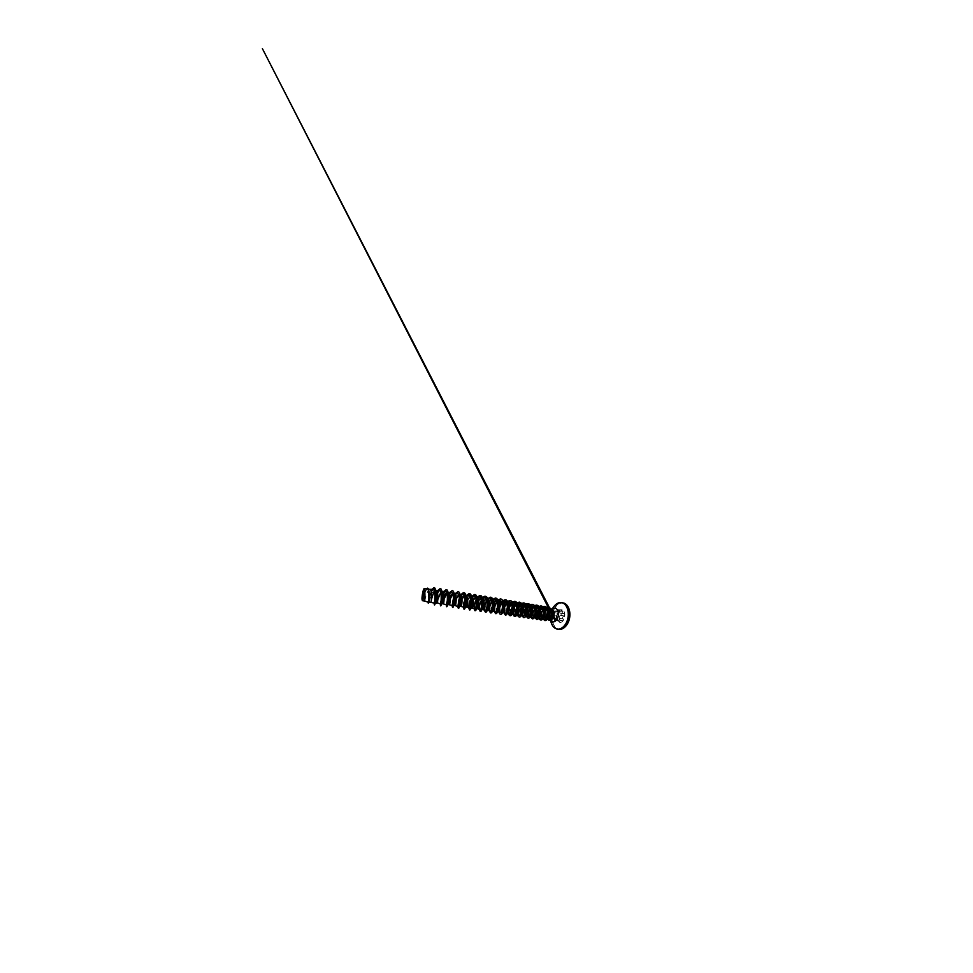 <?xml version="1.0" encoding="UTF-8"?>
<svg xmlns="http://www.w3.org/2000/svg" width="973" height="973" viewBox="0 0 973 973"><rect width="100%" height="100%" fill="white"/><g stroke="black" fill="none" stroke-linecap="round" stroke-linejoin="round"><path stroke-width="0.73" stroke-dasharray="4.87 3.65" d="M558.721 611.458L560.874 610.801C560.083 611.786 559.451 612.041 558.976 611.531C558.259 611.251 557.821 611.835 557.651 613.27L556.897 615.994C556.349 617.125 556.41 617.928 557.079 618.39L558.879 621.82L559.73 621.212C560.083 620.154 560.74 619.935 561.689 620.555C562.917 620.969 563.379 620.385 563.075 618.804C562.589 617.6 562.844 616.651 563.878 615.982C564.997 615.483 564.814 613.428 563.671 613.513C562.576 613.355 562.187 612.662 562.467 611.433L562.126 610.18L560.898 610.789L562.029 610.241L562.333 611.397C562.053 612.564 562.394 613.294 563.367 613.562L563.902 613.635C564.741 614.316 564.705 615.07 563.793 615.885C562.722 616.59 562.443 617.587 562.953 618.864C563.294 619.959 563.014 620.567 562.126 620.701L560.898 620.117L558.976 621.783L556.933 618.293L556.824 616.067L558.721 611.458M558.976 611.531L555.401 610.886L553.576 615.568L553.686 617.806L555.717 621.321L557.505 619.619L558.818 620.215C559.73 620.081 559.998 619.46 559.621 618.366C559.001 617.064 559.28 616.055 560.46 615.362C561.409 614.547 561.457 613.793 560.594 613.099L560.022 613.014C558.964 612.722 558.636 612.005 559.037 610.849L558.77 609.682L557.602 610.241L558.684 609.73L558.903 610.801C558.49 612.151 558.928 612.929 560.217 613.112C561.299 613.598 561.36 614.304 560.387 615.252C559.159 615.994 558.867 617.052 559.499 618.427C559.828 619.777 559.439 620.288 558.32 619.935C557.176 619.242 556.459 619.485 556.167 620.665L555.51 621.2L553.649 617.709L553.503 615.641L555.461 611.08C555.875 611.616 556.58 611.336 557.578 610.241L555.461 611.08M562.236 609.962L561.652 609.803C556.86 608.721 554.282 620.129 558.867 622.039L559.706 622.294C564.559 623.389 567.028 611.494 562.285 609.974L561.701 609.803C556.897 608.721 554.33 620.129 558.916 622.039L559.743 622.306C564.522 623.377 566.979 611.482 562.236 609.962M547.884 618.317L545.488 618.512C543.433 617.502 544.235 611.178 547.337 609.682L549.66 609.378M551.046 609.086L549.611 609.122M548.407 609.913L547.811 610.606M548.918 620.215L546.777 618.305C545.841 615.86 546.084 613.428 547.519 611.032C546.242 613.391 546.035 615.702 546.935 617.952L547.337 619.217M547.094 618.256L548.054 619.327M547.519 618.962L546.473 617.977M546.85 610.059C545.525 611.506 544.953 613.379 545.135 615.666M547.154 618.013L546.814 618.317C545.877 615.885 546.108 613.464 547.531 611.068C546.376 613.452 546.254 615.763 547.154 618.013L550 619.85L547.702 617.514M546.656 618.779L546.023 618.475M422.233 600.584L422.197 600.536C422.452 599.344 425.383 588.361 427.561 588.993L429.093 592.545M424.69 601.022L424.714 600.9C424.836 599.842 427.366 589.784 429.519 589.395M429.275 601.569C429.446 600.426 432.499 589.553 434.967 590.234L435.819 590.964M436.634 599.757C437.412 596.084 439.553 590.854 441.17 591.268L442.095 592.095M446.571 592.375L448.237 593.202M452.542 593.323L454.245 594.308L454.549 599.064M455.133 599.015C456.24 595.902 457.492 594.308 458.891 594.235L460.144 595.391L460.46 599.538M460.983 599.234C462.053 596.534 463.245 595.184 464.559 595.184L466.128 596.948M471.163 607.797L470.859 607.626C469.752 606.386 472.513 596.267 475.542 597.021M476.758 608.393L476.405 603.929M482.121 609.122L481.209 608.101M488.957 598.821C484.724 601.496 484.08 613.695 486.646 610.716C488.032 609.329 488.908 602.834 487.449 599.538L488.337 602.117M486.646 610.716L487.388 609.816L486.658 609.937C485.186 608.672 487.899 598.845 491.183 599.636M487.68 598.869L486.682 598.918L487.826 599.319M493.129 600.341C489.31 604.148 489.431 614.364 491.864 611.36C493.25 609.889 494.077 603.856 492.715 600.596L493.603 603.479M492.764 610.205L491.718 610.679C490.137 609.402 492.837 599.672 496.206 600.475L498.237 602.628L498.76 604.914M492.362 599.855L493.056 600.28M498.006 610.57L496.68 611.397C495.646 610.558 496.303 605.121 498.529 602.603M497.957 600.548L496.716 600.596L498.2 601.229M497.629 611.579L497.069 609.487M501.217 601.472L503.26 603.625L503.783 606.483M503.175 610.752L501.545 612.102C500.39 611.239 501.119 605.547 503.491 603.175M501.995 601.448L503.236 602.165M502.603 612.345L501.886 610.752M506.069 602.263L508.198 604.61L508.648 608.441M508.344 610.521L507.298 612.674M506.787 602.251L508.174 603.102M507.091 613.014L506.653 611.786M506.325 612.795C504.428 611.518 507.079 602.056 510.655 602.895L513.039 605.595C513.72 608.648 513.489 611.117 512.345 612.99L512.284 613.768M511.336 613.635L511.007 613.489C509.013 612.199 511.652 602.834 515.301 603.674L517.782 606.568C518.39 609.426 518.159 611.762 517.089 613.562L516.639 614.243M510.837 603.029L513.026 604.026M515.508 603.795L517.794 604.938M517.016 614.425L515.945 613.549M519.85 604.428L522.44 607.541C522.963 610.193 522.732 612.382 521.747 614.097L520.105 614.814C518.524 613.841 519.497 607.395 522.404 605.644M520.093 604.549L522.465 605.851M521.662 615.045L520.47 614.352M524.593 605.279L527.013 608.526C527.451 610.959 527.232 612.978 526.32 614.608L524.532 615.459C522.842 614.462 523.875 607.87 526.904 606.288M525.116 605.315L527.05 606.751M526.174 615.666L524.921 615.106M528.704 605.911L529.203 606.057C530.346 606.58 531.112 607.736 531.501 609.512M530.711 616.213L528.874 616.091C526.551 614.79 529.13 605.753 533.009 606.629L533.52 606.775M529.008 606.009L531.489 607.553M530.042 616.359L529.288 615.824M535.904 610.497L535.259 615.52L533.143 616.712C530.735 615.41 533.313 606.459 537.23 607.334L537.753 607.48M533.35 606.726L535.989 608.551M534.384 616.991L533.581 616.517M539.626 615.921L537.327 617.32M539.407 617.32L537.801 617.198M543.676 617.831L541.949 617.843M431.063 601.825L431.258 600.645M434.542 591.499L435.782 590.441M437.266 602.737L437.789 599.611M440.769 592.314L441.924 591.462M442.983 599.173L444.053 595.987M443.347 603.625L444.114 599.113M446.875 593.141L448.091 592.448L447.203 592.277M449.149 598.967L450.11 596.413M449.283 604.488L450.244 598.954M452.834 593.992L454.123 593.433L453.114 593.262M454.002 604.233L454.415 601.533M455.096 605.34L456.203 599.04M458.672 594.844L460.022 594.43M459.779 606.021L460.472 600.694M460.801 606.167L462.017 599.283M464.376 595.695L465.812 595.415M465.374 606.836C464.486 605.705 466.845 596.279 469.716 596.108M466.371 606.982L466.213 605.802M466.736 602.409L467.697 599.648M471.844 607.772C471.309 607.067 471.759 603.017 473.231 600.098M477.682 600.511C478.68 598.687 479.738 597.823 480.857 597.909M477.196 608.551C476.563 607.821 477.038 603.503 478.655 600.609M481.89 603.601C482.961 600.438 484.347 598.833 486.074 598.784L486.561 598.93M482.438 609.317C481.72 608.563 482.207 603.99 483.958 601.156M487.582 610.071C486.755 609.293 487.278 604.513 489.151 601.74M492.63 610.801C491.706 609.998 492.241 605.036 494.235 602.348M497.531 606.447L499.21 602.968M502.555 606.386L504.087 603.601M507.444 606.568L508.867 604.245M511.834 613.61L511.336 612.71M512.224 606.86L513.562 604.89M515.593 614.158C514.109 613.209 515.033 606.921 517.818 605.011M516.894 607.237L518.159 605.534M521.467 607.663L522.671 606.179M525.955 608.125L527.098 606.824M534.676 609.11L535.831 608.016M536.366 614.875L536.804 611.993M539.139 608.611L539.93 608.198M539.443 609.086L540.076 608.611M540.465 615.873C540.088 613.331 541.779 609.524 544.114 608.83M543.566 609.67L544.26 609.195M426.539 588.604L422.16 600.438L421.978 599.161M435.308 590.356L434.566 588.957C432.742 587.777 430.066 595.342 429.275 599.526M435.649 590.647L434.457 587.656M434.153 587.558C432.559 587.242 430.407 592.533 429.3 597.203M428.971 598.614L428.302 603.187M427.524 588.154C425.225 587.741 422.294 599.745 422.197 600.523L425.116 590.903M432.097 589.31L429.081 597.921M431.088 591.475L429.057 597.24M428.606 599.161L428.156 602.214M544.685 610.545L544.211 611.226M543.53 612.637L542.97 616.201M540.562 609.974L540.076 610.728M539.322 612.479L538.908 615.143M539.127 616.748L539.395 617.417M539.601 607.286L538.215 607.724M536.378 609.463L535.868 610.326M534.992 615.994L535.199 616.639M533.216 606.726L535.223 606.605L534.019 607.043M532.122 608.976L531.55 610.047M530.771 615.155L531.003 615.994M527.78 608.502C526.49 611.02 526.138 613.282 526.709 615.277M526.454 605.218L525.42 605.68M523.352 608.064C522.209 610.46 521.869 612.613 522.331 614.522M521.954 604.501L520.993 604.975M518.84 607.651C517.843 609.901 517.527 611.932 517.879 613.72M517.356 603.795L516.481 604.269M514.218 607.298L513.355 612.868M512.686 603.078L511.883 603.54M509.511 607.03L508.745 611.932M507.918 602.348L507.188 602.822M504.683 606.897L504.063 610.874M503.053 601.63L502.409 602.08M499.708 607.079L499.344 609.499M472.148 596.984L471.613 597.604M466.663 596.157L465.933 597.118M461.056 595.33L460.229 596.534M455.328 594.503L454.391 595.999M449.465 593.688L448.407 595.561L448.225 593.189M443.469 592.885L444.029 591.389M437.339 592.107L435.928 595.257M435.065 589.553L435.892 593.08M435.004 603.795L435.782 598.407M436.695 595.281L437.57 593.068M439.31 590.331C440.124 589.602 440.805 589.723 441.365 590.72L442.265 595.026M441.231 604.659L441.231 604.659C440.805 605.109 441.061 601.411 442.253 597.458M442.91 595.5L443.7 593.664M445.293 591.353C446.181 590.599 446.935 590.769 447.544 591.864M447.3 605.498C446.668 606.167 446.935 601.557 448.444 597.252M448.967 595.865C450.669 591.937 452.214 590.988 453.588 592.995M453.527 606.033L453.248 606.313C452.409 607.225 452.688 601.691 454.513 597.191M454.877 596.327C456.605 592.727 458.161 591.998 459.524 594.114M460.351 602.251L460.229 603.211M460.132 603.88L459.074 607.116C458.015 608.283 458.283 601.91 460.411 597.361M460.655 596.863L461.275 595.756M465.276 607.359L464.802 607.882C463.501 609.329 463.756 602.117 466.201 597.617M466.286 597.458L468.025 595.245M470.981 607.991L470.409 608.624C469.181 610.035 468.962 604.671 470.835 600.11M471.783 598.127L473.425 596.157M476.612 597.41C478.217 600.718 477.244 608.174 475.931 609.341C474.483 611.032 474.192 605.06 476.32 600.414M477.196 598.76L477.707 598.042M482.073 609.171L481.331 610.035C478.947 612.747 479.811 600.596 483.885 597.945M493.749 599.794C495.488 598.638 496.862 599.246 497.872 601.642C499.149 604.841 498.371 610.436 496.996 611.993C495.257 614.194 494.126 609.451 495.914 604.72C497.58 599.903 501.484 598.346 502.944 602.676C504.111 605.814 503.382 610.971 502.032 612.589C499.198 616.286 498.76 605.23 503.077 601.703M503.345 601.484C505.315 600.219 506.836 600.961 507.906 603.722C508.976 606.775 508.295 611.506 506.982 613.172L507.529 612.406M504.938 613.233C503.722 611.166 505.06 604.488 507.894 602.396M507.991 602.311C510.095 600.973 511.689 601.788 512.783 604.756C513.744 607.699 513.112 612.029 511.847 613.72L512.175 613.756M509.609 613.902C508.538 612.09 509.28 606.811 511.518 604.148M514.182 614.547C513.039 612.698 513.817 607.334 516.152 604.756M522.44 607.541L522.258 606.824C522.878 609.949 522.562 612.589 521.346 614.741C519.168 618.171 516.918 613.416 518.913 608.332C520.762 603.138 525.724 602.469 526.867 607.857C527.378 610.74 527.086 613.185 525.979 615.204C524.411 617.235 523.279 616.931 522.586 614.304C522.246 611.275 523.109 608.502 525.14 606.009M525.456 605.705L526.357 605.084M530.832 615.082L530.54 615.629C528.266 619.679 525.432 614.948 527.548 609.682C529.482 604.269 534.968 604.136 535.819 609.986M535.028 616.006C533.788 618.05 532.645 618.354 531.599 616.918M531.088 615.398C530.747 612.321 531.647 609.609 533.8 607.249M534.031 607.055L535.101 606.41M539.443 616.335C538.142 618.646 536.914 619.035 535.758 617.478M535.369 616.554L535.199 615.654M535.928 610.862L538.008 607.87M538.154 607.748L539.322 607.079M543.81 616.578C542.46 619.217 541.134 619.704 539.833 618.025M539.492 617.259C538.628 614.802 539.76 610.314 542.131 608.49L543.518 607.724M543.627 617.989L543.469 614.17M544.333 611.725L544.831 610.91M434.469 604.999C433.459 604.72 437.096 587.814 440.283 588.568M440.635 605.875C439.346 605.656 442.958 588.823 446.339 589.614M446.668 606.726C445.123 606.532 448.699 589.796 452.275 590.635M452.567 607.553L452.153 605.34M453.491 598.103C454.841 593.919 456.373 591.766 458.088 591.633M458.332 608.368C456.337 608.186 459.828 591.706 463.768 592.606M463.987 609.171C461.786 608.976 465.228 592.63 469.339 593.566M469.533 609.949C467.113 609.743 470.531 593.542 474.8 594.503M474.106 608.672C473.802 605.668 475.14 599.891 477.293 597.118M480.273 611.47C477.475 611.226 480.808 595.306 485.381 596.315M485.478 612.199C482.511 611.944 485.807 596.157 490.514 597.203M490.587 612.917C487.449 612.649 490.696 597.008 495.537 598.067M494.357 611.506C493.433 607.103 496.935 598.103 500.475 598.918M499.04 610.387L499.721 606.009M503.905 612.844C503.26 609.852 504.561 604.355 506.982 601.91M510.047 615.666C506.288 615.325 509.402 600.219 514.717 601.363M514.085 606.459L512.929 613.428L514.097 606.52M515.641 603.953C516.797 602.591 518.013 601.983 519.278 602.141M517.454 614.194C517.125 611.895 517.539 609.463 518.67 606.897M521.917 604.44L520.178 604.537L520.762 603.99M523.693 617.587C519.533 617.198 522.55 602.469 528.169 603.674M528.071 618.208C523.79 617.806 526.782 603.199 532.486 604.415M532.365 618.816C527.974 618.39 530.93 603.917 536.719 605.145M537.315 607.176C534.858 609.426 533.715 614.291 534.591 617.125C533.751 614.304 534.895 609.451 537.339 607.201M539.833 609.913L540.234 609.256M542.8 618.293C541.839 615.386 543.141 610.558 545.695 608.636C543.116 610.533 541.803 615.374 542.764 618.281L542.995 618.901M435.868 595.804L438.081 590.356M440.404 603.929L442.557 594.479M446.279 604.391L448.03 596.364L449.867 592.399M452.104 604.89L453.345 598.431L455.571 593.384M457.76 606.374L458.478 600.949L461.153 594.345M463.306 607.152C463.148 604.111 464.535 598.14 466.626 595.294M468.743 607.918C468.5 604.89 469.862 599.027 471.99 596.218M474.058 608.66C473.766 605.656 475.092 599.891 477.244 597.118M479.275 609.39C479.044 606.361 479.75 603.09 481.392 599.587M484.384 610.107C483.958 607.067 485.32 601.302 487.607 598.687M489.395 610.813C489.066 607.578 489.82 604.221 491.681 600.742M492.107 600.098L492.715 599.356M494.32 611.494C493.737 608.356 495.233 602.409 497.726 600.037M499.003 610.485L499.721 605.887M501.849 601.582L502.64 600.73M503.868 612.832C503.163 609.609 504.756 603.564 507.456 601.423M508.368 612.564L509.402 606.143M511.202 603.065L512.175 602.117M515.739 603.795L516.797 602.81M517.417 614.218C517.089 611.895 517.502 609.439 518.658 606.848M520.166 604.537L521.346 603.503M521.905 615.35C521.139 612.54 522.246 607.639 524.569 605.218M526.211 615.945C525.408 613.136 526.527 608.247 528.886 605.887M530.467 616.627C529.58 613.817 530.699 608.867 533.143 606.532M533.739 606.009L534.457 605.547M538.677 617.685C537.765 614.851 538.92 610.022 541.414 607.821M560.387 615.252L563.878 615.982M563.671 613.513L560.217 613.112M559.499 618.427L563.075 618.804M562.467 611.433L558.903 610.801M558.32 619.935L561.689 620.555M557.565 610.229L555.924 611.299L559.268 611.859L561.92 610.205L558.66 609.645L557.578 610.241L560.874 610.801M556.167 620.665L559.73 621.212M554.878 620.044L558.198 620.47L558.976 621.783L555.717 621.321L553.807 617.806L557.091 618.305L558.21 620.482M557.651 613.27L554.342 612.589M553.649 617.709L557.079 618.39M556.897 615.994L553.503 615.641M558.295 629.215L556.897 628.68C552.895 626.539 550.986 619.85 552.311 613.659C553.601 607.444 557.991 602.494 562.43 602.786M567.77 623.207C564.62 628.485 561.068 630.249 557.103 628.509C552.895 626.271 551.083 618.962 552.846 612.589C554.561 606.191 559.657 601.728 564.133 603.345C566.943 604.464 568.779 607.152 569.619 611.397M547.398 615.945L547.665 613.087M548.237 611.579C549.027 610.071 550.013 609.256 551.192 609.134M550.365 619.959L549.903 618.962L550.244 619.935M551.022 610.387L551.983 609.244M550.706 620.482L550.523 618.877M551.533 611.19L552.53 608.782M554.732 627.986C552.287 626.028 550.9 622.963 550.596 618.804M551.582 611.275C553.102 606.921 555.461 604.111 558.66 602.859M423.693 596.936L424.398 592.423M552.019 609.256L551.314 609.986L551.922 609.183M550.487 620.02L549.903 618.962M548.444 609.268L550.061 609.001M476.442 608.563L475.931 609.341M496.96 611.543L497.604 611.64M501.849 612.26L502.664 612.382M515.945 614.304L516.76 614.425M520.47 614.972L521.273 615.082M524.909 615.617L525.7 615.727M533.545 616.87L534.311 616.979M537.753 617.478L538.495 617.587M541.876 618.086L542.618 618.196M427.561 588.993L428.436 589.139M434.967 590.234L435.6 590.331M441.17 591.268L441.912 591.389M458.891 594.235L459.925 594.406M464.559 595.184L465.568 595.354M486.074 598.784L487.011 598.942M510.655 602.895L511.506 603.029M515.301 603.674L516.128 603.807M520.008 604.452L520.664 604.561M533.009 606.629L533.776 606.763M431.209 591.11L430.735 592.216M547.385 619.108L546.4 618.706M543.299 618.5L542.375 618.123M539.115 617.867L538.276 617.539M539.492 607.298L538.677 607.347M534.846 617.223L534.104 616.931M530.504 616.566L529.859 616.31M530.832 605.899L528.947 606.009M526.442 605.17L524.605 605.279M517.308 603.686L515.666 603.783M512.613 602.919L511.068 603.005M507.821 602.141L506.374 602.226M502.944 601.35L501.594 601.423M492.861 599.721L491.754 599.769M442.265 594.977L442.241 594.357M441.365 590.72L442.01 591.925M465.325 595.221L465.909 596.461M491.864 611.36L492.557 610.497M497.872 601.642L498.237 602.628M496.996 611.993L497.641 611.153M502.944 602.676L503.26 603.625M502.032 612.589L502.627 611.786M507.906 603.722L508.198 604.61M512.783 604.756L513.039 605.595M517.563 605.79L517.782 606.568M521.346 614.741L521.747 614.097M526.867 607.857L527.013 608.526M463.695 603.138L463.452 604.72M447.811 597.021L448.03 596.364M436.476 593.846L436.938 592.703M555.315 621.2L553.382 617.527L556.933 618.293C556.58 618.354 556.252 616.724 556.884 616.055L557.663 613.233C557.541 612.151 558.599 611.129 558.636 611.433L555.401 610.886L554.33 612.613L553.272 617.21L553.503 615.605L556.057 620.555"/><path stroke-width="1.46" d="M424.289 588.981L423.462 597.884L422.258 600.086C421.406 598.784 423.462 587.51 424.289 588.981M551.375 618.792C553.978 616.456 553.856 610.035 551.229 609.147L551.046 609.086M549.611 609.122L548.407 609.913M547.775 608.648C550.098 608.441 552.007 611.299 551.934 614.522C551.873 617.746 550.098 620.227 548.456 619.533L547.519 618.962M546.473 617.977L545.135 615.666L546.023 618.475M549.064 619.716L551.265 618.901M545.987 608.855C547.58 609.645 548.456 611.251 548.59 613.695L548.188 616.493C547.58 618.013 546.838 618.743 545.938 618.67M546.181 608.83L546.717 608.976C549.769 609.937 550.037 616.627 547.884 618.317M424.532 590.66C424.532 593.846 423.291 599.903 422.525 600.56L421.978 599.161C421.868 595.865 423.389 588.483 424.179 588.653L424.532 590.66C425.347 594.248 424.654 601.253 424.69 601.022L422.379 600.669M429.044 592.058L429.275 601.569M429.519 589.395L430.139 589.492C432.219 590.611 431.294 602.384 431.063 601.959L431.063 601.825M435.649 590.647L435.819 590.964C437.4 593.579 436.488 602.895 436.184 602.701L436.634 599.757M435.782 590.441L436.427 590.55C438.653 591.669 437.704 603.309 437.291 602.859L437.266 602.737M442.01 591.925L442.095 592.095C443.676 594.783 442.776 603.601 442.326 603.576L442.983 599.173M441.924 591.462L442.593 591.572C444.941 592.715 443.968 604.221 443.396 603.746L443.347 603.625M448.225 593.189L448.237 593.202C449.818 595.975 448.93 604.294 448.346 604.44L449.149 598.967M448.285 592.46L448.626 592.581C451.083 593.737 450.098 605.109 449.368 604.622L449.283 604.488M454.318 594.442C455.802 597.361 454.926 604.963 454.257 605.279L454.002 604.233M454.16 593.445L454.525 593.566C457.103 594.734 456.094 605.972 455.206 605.474L455.096 605.34M460.278 595.695C461.64 598.748 460.788 605.644 460.047 606.094L459.779 606.021M460.022 594.43L460.302 594.539C462.99 595.707 461.956 606.824 460.934 606.301L460.801 606.167M466.128 596.948C467.356 600.086 466.529 606.313 465.726 606.884L465.447 606.921M465.812 595.415L465.958 595.488C468.743 596.668 467.697 607.651 466.529 607.116L466.371 606.982M469.716 596.108L471.577 597.519C473.024 600.402 472.233 606.921 471.297 607.651L471.114 607.772M470.677 596.267L471.491 596.413C474.374 597.604 473.316 608.466 472.027 607.918L471.844 607.772M476.077 597.179L477.123 598.565C478.509 601.448 477.743 607.553 476.758 608.393L477.196 608.551M476.502 597.179L476.989 597.349C479.896 598.857 478.777 609.256 477.402 608.697L479.993 609.657C482 610.667 483.082 596.546 479.057 597.045L477.524 597.811M481.367 598.054L482.876 600.499M482.949 600.791C483.739 603.868 482.997 608.283 482.121 609.122L482.073 609.171M481.805 598.067L482.426 598.322M482.486 598.359C485.296 600.098 484.116 610.035 482.669 609.463L482.438 609.317M483.958 601.156L486.524 598.93L487.668 600.159M488.337 602.117C488.762 605.474 488.495 607.991 487.522 609.657M487.826 599.319C490.587 601.29 489.346 610.789 487.826 610.217L487.582 610.071M491.645 599.782L492.91 601.18M493.603 603.479C493.895 606.41 493.615 608.648 492.764 610.205M493.056 600.28C495.768 602.469 494.466 611.518 492.885 610.959L492.63 610.801M498.76 604.914L498.006 610.57M498.2 601.229C500.84 603.601 499.477 612.236 497.848 611.676L497.629 611.579M503.783 606.483L503.175 610.752M503.236 602.165C505.802 604.707 504.379 612.941 502.713 612.382L502.603 612.345M508.648 608.441L508.344 610.521M507.298 612.674L506.325 612.795M508.174 603.102C510.667 605.79 509.195 613.635 507.492 613.075L507.492 613.075M512.139 613.258L511.859 613.72C510.971 614.851 510.229 614.912 509.609 613.902M513.026 604.026C515.362 606.738 514.012 613.975 512.284 613.768M516.906 613.805L515.593 614.158M517.794 604.938C519.959 607.663 518.743 614.316 517.016 614.425M522.465 605.851C524.459 608.575 523.365 614.681 521.662 615.045M527.05 606.751C528.923 609.499 527.853 615.179 526.174 615.666M526.357 605.084C528.801 604.136 530.48 605.413 531.392 608.916L531.501 609.512C531.854 611.713 531.635 613.562 530.832 615.082L529.263 616.25M531.489 607.553C533.253 610.18 532.365 615.435 530.711 616.213M533.52 606.775C534.749 607.347 535.539 608.587 535.904 610.497L535.819 609.986C536.135 612.285 535.868 614.291 535.028 616.006L535.259 615.52M535.989 608.551C537.497 611.166 536.682 615.848 535.126 616.76M535.065 616.797L534.384 616.991M537.753 607.48C539.078 608.113 539.906 609.451 540.222 611.518L539.443 616.335L540.222 611.518M535.831 608.016L538.507 607.614C541.669 608.611 541.657 616.006 539.407 617.32M541.9 608.174C543.36 608.867 544.199 610.339 544.454 612.576L543.931 616.262L541.876 618.086M541.718 618.05L540.465 615.873M540.076 608.611L542.642 608.295C545.768 609.28 545.889 616.323 543.676 617.831M431.258 600.645C431.671 598.395 433.021 593.566 434.542 591.499M437.789 599.611L440.769 592.314M444.053 595.987L446.571 592.375M444.114 599.113L446.875 593.141M450.11 596.413L452.542 593.323M450.244 598.954L452.834 593.992M454.415 601.533L455.133 599.015M456.203 599.04L458.672 594.844M460.472 600.694L460.983 599.234M462.017 599.283L464.376 595.695M466.213 605.802L466.736 602.409M467.697 599.648L470.579 596.291M473.231 600.098L476.004 597.191M476.405 603.929L477.682 600.511M478.655 600.609L481.319 598.067M481.209 608.101L481.89 603.601M489.151 601.74L491.633 599.782M494.235 602.348L496.716 600.596M498.529 602.603L500.9 601.278M497.069 609.487L497.531 606.447M499.21 602.968L501.217 601.472M503.491 603.175L505.936 602.105M501.886 610.752L502.555 606.386M504.087 603.601L506.069 602.263M506.653 611.786L507.444 606.568M508.867 604.245L510.837 603.029M511.336 612.71C510.947 611.093 511.239 609.147 512.224 606.86M513.562 604.89L515.508 603.795M517.818 605.011L520.008 604.452M515.945 613.549C515.41 611.835 515.726 609.73 516.894 607.237M518.159 605.534L520.093 604.549M522.404 605.644L524.313 605.182M520.47 614.352C519.801 612.54 520.129 610.314 521.467 607.663M522.671 606.179L524.593 605.279M526.904 606.288L528.947 605.948M524.921 615.106C524.106 613.233 524.447 610.898 525.955 608.125M527.098 606.824L529.008 606.009M529.288 615.824C528.205 614.377 528.85 609.949 530.966 607.894M531.44 607.468L533.35 606.726M533.581 616.517C532.511 615.264 532.851 611.348 534.676 609.11M537.327 617.32L536.366 614.875M536.804 611.993L539.139 608.611M539.93 608.198L541.377 608.028M537.801 617.198C536.464 615.873 537.084 611.068 539.443 609.086M544.114 608.83L545.744 608.782M541.949 617.843C540.489 616.59 541.097 611.628 543.566 609.67M544.26 609.195L545.902 608.806M429.081 597.921L428.242 603.163L428.156 602.214L424.69 601.01L428.156 602.214C428.546 602.774 429.665 588.215 427.123 588.592L425.006 591.146M429.275 599.526L429.312 596.619M434.177 587.558L432.097 589.31M429.3 597.203L428.971 598.614M428.242 603.163L428.363 603.175C428.667 602.822 429.531 596.048 429.008 591.681L427.561 588.154L426.539 588.604M428.266 603.211C428.85 603.601 430.042 587.972 427.5 588.154L427.561 588.154M434.457 587.656L435.843 592.35C436.22 597.094 435.296 603.528 434.724 604.707L434.469 604.999C435.332 605.717 437.084 589.066 434.396 587.656L431.088 591.475M429.057 597.24L428.606 599.161M546.388 609.062L544.685 610.545M544.211 611.226L543.53 612.637M542.97 616.201L543.214 617.454M543.445 618.001L544.369 618.925C545.78 619.533 547.629 617.089 547.677 613.866C547.775 610.643 545.926 607.784 543.676 607.979M542.326 608.38L540.562 609.974M540.076 610.728L539.322 612.479M538.908 615.143L539.127 616.748M539.395 617.417L540.307 618.341C541.693 618.925 543.481 616.456 543.542 613.209C543.627 609.962 541.815 607.091 539.601 607.286L539.492 607.298M538.215 607.724L536.378 609.463M535.868 610.326C534.907 612.358 534.615 614.243 534.992 615.994M535.199 616.639L536.172 617.746C537.522 618.317 539.261 615.824 539.322 612.552C539.407 609.293 537.643 606.398 535.454 606.58L535.454 606.58M534.019 607.043L532.122 608.976M531.55 610.047L530.771 615.155M531.003 615.994L531.963 617.137C533.265 617.697 534.968 615.155 535.028 611.883C535.114 608.599 533.386 605.692 531.234 605.875L530.042 606.203M529.762 606.361L527.78 608.502M526.709 615.277L527.682 616.517C528.935 617.052 530.601 614.498 530.65 611.19C530.735 607.882 529.044 604.975 526.928 605.145L526.454 605.218M525.42 605.68L523.352 608.064M522.331 614.522L523.316 615.897C524.532 616.408 526.138 613.829 526.186 610.497C526.052 606.714 524.848 604.683 522.55 604.403L521.954 604.501M520.993 604.975L518.84 607.651M517.879 613.72L518.864 615.252C520.032 615.751 521.601 613.124 521.637 609.779C521.516 605.984 520.336 603.941 518.074 603.649L517.356 603.795M516.481 604.269L514.218 607.298M513.355 612.868L514.328 614.595C517.32 615.97 518.39 602.311 513.525 602.871L512.686 603.078M511.883 603.54L509.511 607.03M508.745 611.932L509.706 613.939C512.576 615.264 513.647 601.533 508.891 602.092L507.918 602.348M507.188 602.822L504.683 606.897M504.063 610.874L504.999 613.258C507.736 614.535 508.806 600.742 504.16 601.29L503.053 601.63M502.409 602.08L499.708 607.079M499.344 609.499L500.195 612.564C502.798 613.793 503.856 599.94 499.344 600.475L498.091 600.913M497.531 601.35C494.576 603.892 493.712 611.506 495.293 611.859C497.75 613.039 498.821 599.113 494.418 599.648L493.031 600.195M492.557 600.596C489.687 603.26 488.811 610.825 490.295 611.141C492.606 612.26 493.676 598.273 489.407 598.796L487.947 599.429M487.485 599.855C484.7 602.64 483.824 610.132 485.199 610.399C487.364 611.47 488.434 597.41 484.286 597.933L482.79 598.614M482.316 599.088C479.616 601.995 478.728 609.414 479.993 609.657M477.013 598.346C474.423 601.375 473.535 608.697 474.69 608.891C476.539 609.84 477.609 595.646 473.729 596.145L472.148 596.984M471.613 597.604C469.132 600.779 468.244 607.955 469.266 608.101C470.956 609.013 472.014 594.734 468.281 595.233L466.663 596.157M465.933 597.118L463.695 603.138L463.732 607.31C465.24 608.149 466.322 593.798 462.722 594.296L461.056 595.33M460.229 596.534L458.575 600.596L458.076 606.495C459.414 607.274 460.484 592.849 457.055 593.335L455.328 594.503M454.391 595.999L452.299 605.656C453.454 606.386 454.525 591.864 451.253 592.35L449.465 593.688M447.544 605.06L448.407 595.561L446.4 604.805C447.361 605.474 448.431 590.879 445.33 591.353L443.469 592.885M442.216 595.403L440.38 603.941C441.146 604.537 442.204 589.857 439.273 590.331L437.339 592.107M435.928 595.257L434.213 603.041C434.663 603.613 435.819 590.635 433.532 589.431M549.66 609.378C551.375 610.193 552.226 611.956 552.202 614.681C551.873 618.013 550.791 619.692 548.93 619.692M435.892 593.08L435.904 593.25C436.281 597.495 435.515 602.992 435.126 603.674L435.004 603.795M435.782 598.407L436.695 595.281M437.57 593.068L439.31 590.331M442.265 594.977L441.304 604.586L442.326 603.576M442.253 597.458L442.91 595.5M443.7 593.664L445.293 591.353M448.444 597.252L448.967 595.865M449.867 592.399L452.299 590.635C453.88 591.304 454.634 594.065 454.561 598.918L453.759 605.194M453.734 605.267L453.248 606.313M454.513 597.191L454.877 596.327M460.46 599.538L460.399 601.557M460.229 603.211L460.132 603.88M461.275 595.756C462.856 593.408 464.206 593.238 465.325 595.221C467.052 598.504 465.994 606.994 464.802 607.882M468.025 595.245C469.241 594.369 470.239 594.734 471.029 596.315C472.696 599.623 471.674 607.59 470.409 608.624M470.835 600.11L471.783 598.127M473.425 596.157C474.715 595.269 475.773 595.683 476.612 597.41L477.123 598.565M476.32 600.414L477.196 598.76M477.707 598.042C479.458 596.011 480.917 596.157 482.085 598.48C483.617 601.788 482.693 608.757 481.331 610.035M483.885 597.945C485.357 597.008 486.549 597.544 487.449 599.538M488.957 598.821C490.526 597.86 491.779 598.444 492.715 600.596M493.129 600.341L493.749 599.794M506.982 613.172C506.179 614.182 505.498 614.194 504.938 613.233M512.674 603.041C514.863 601.764 516.493 602.676 517.563 605.79C518.268 609.171 517.964 611.993 516.639 614.243C515.69 615.52 514.875 615.617 514.182 614.547M516.858 604.075C519.302 602.409 521.102 603.321 522.258 606.824M531.392 608.916C531.793 611.506 531.513 613.744 530.54 615.629M531.599 616.918L531.088 615.398M535.101 606.41C537.765 605.705 539.456 607.274 540.173 611.093M535.758 617.478L535.369 616.554M535.199 615.654L535.928 610.862M539.322 607.079C542.131 606.483 543.834 608.198 544.43 612.248L543.931 616.262M539.833 618.025L539.492 617.259M543.518 607.724C546.096 606.763 548.614 609.73 548.602 613.525L548.127 616.675C546.522 620.032 545.026 620.458 543.627 617.989M543.469 614.17L544.333 611.725M544.831 610.91L546.607 609.195M546.875 609.049C549.672 607.505 552.506 610.862 552.202 614.681M440.283 588.568L440.307 588.58C441.414 588.92 442.058 590.854 442.241 594.357C442.472 598.602 441.706 603.746 441.073 605.279L440.611 605.875L440.404 603.929L437.291 602.859L435.053 603.795M444.029 591.389L446.364 589.614C447.677 590.088 448.395 592.387 448.492 596.498L447.361 605.644L446.668 606.726L446.315 605.595M454.561 598.918L453.625 605.717L452.591 607.553L452.092 605.729M452.153 605.34L453.491 598.103M455.571 593.384L458.113 591.633C460.01 591.779 460.934 597.276 460.351 602.251L458.356 608.368L457.76 606.374M461.153 594.345L463.793 592.618C467.806 592.8 466.14 609.998 464.012 609.171L463.306 607.152M466.626 595.294L469.363 593.566C473.535 593.798 471.881 610.801 469.558 609.949L468.743 607.918M471.99 596.218L474.824 594.503C479.142 594.758 477.488 611.579 474.982 610.716L474.106 608.672M477.293 597.118L480.163 595.427C484.639 595.707 482.985 612.345 480.297 611.47L479.275 609.39M482.389 598.006C483.374 596.753 484.359 596.181 485.357 596.315L485.393 596.327C490.015 596.644 488.373 613.099 485.503 612.199L484.384 610.107M487.607 598.687L490.526 597.203C495.269 597.544 493.639 613.841 490.611 612.917L489.395 610.813M492.715 599.356L495.561 598.067C500.438 598.444 498.808 614.559 495.622 613.622L494.357 611.506M497.726 600.037L500.499 598.918C505.486 599.307 503.868 615.277 500.523 614.316C499.575 614.072 499.076 612.759 499.04 610.387M499.721 606.009L501.873 601.606M502.202 601.217L505.328 599.745C510.436 600.171 508.83 615.97 505.34 614.997L503.905 612.844M506.982 601.91L510.071 600.56C515.289 601.01 513.683 616.651 510.059 615.666L510.047 615.666C509.134 615.471 508.575 614.437 508.368 612.564M512.175 602.117L514.729 601.363C520.056 601.837 518.451 617.32 514.693 616.323C513.793 616.128 513.221 615.155 512.966 613.391C513.197 615.167 513.768 616.128 514.656 616.31L514.693 616.323M514.097 606.52L515.641 603.953M516.797 602.81L519.302 602.153C524.715 602.64 523.121 617.964 519.241 616.955C518.341 616.785 517.745 615.86 517.454 614.194M518.67 606.897L520.202 604.537L518.658 606.848M520.762 603.99L523.778 602.919C526.089 603.272 527.707 606.933 527.463 610.849C527.232 614.778 525.311 617.855 523.705 617.587L521.905 615.35M524.569 605.218C525.7 604.014 526.892 603.491 528.144 603.674L528.181 603.674C530.528 604.038 532.182 607.675 531.927 611.555C531.708 615.435 529.738 618.487 528.084 618.208L526.211 615.945M528.886 605.887C530.017 604.732 531.222 604.233 532.462 604.415L532.499 604.415C534.882 604.78 536.573 608.393 536.318 612.236C536.087 616.091 534.092 619.096 532.389 618.816L530.467 616.627M534.457 605.547L536.743 605.145C539.151 605.522 540.879 609.098 540.623 612.905C540.392 616.724 538.361 619.704 536.61 619.412L534.627 617.137L536.61 619.412M537.339 607.201L540.903 605.863C543.348 606.24 545.099 609.803 544.844 613.574C544.625 617.344 542.545 620.288 540.757 619.996C539.796 619.825 539.103 619.023 538.677 617.6M538.592 617.259C538.13 614.887 538.531 612.443 539.833 609.913M540.234 609.256L541.073 608.198M541.243 608.016C542.423 606.86 543.676 606.374 545.002 606.568C547.471 606.945 549.259 610.485 549.003 614.218C548.772 617.964 546.668 620.871 544.831 620.567L542.8 618.293M548.93 620.215L548.906 620.215C553.528 620.64 553.965 608.307 548.784 607.687L545.683 608.611L548.821 607.699C553.99 608.307 553.564 620.652 548.93 620.215L547.337 619.217M434.493 605.011L435.868 595.804M438.081 590.356L440.246 588.568C443.542 588.604 441.851 606.593 440.611 605.875M446.315 589.614C449.794 589.687 448.115 607.468 446.631 606.714M452.299 590.635L452.25 590.635C455.923 590.745 454.245 608.332 452.542 607.553L452.591 607.553M458.064 591.633C461.907 591.779 460.229 609.171 458.319 608.368L458.356 608.368M463.793 592.618L463.744 592.606C467.758 592.788 466.091 609.986 463.975 609.159L464.012 609.171M469.314 593.566C473.486 593.785 471.832 610.789 469.509 609.949L469.558 609.949M474.775 594.503C479.105 594.758 477.451 611.579 474.933 610.716L474.058 608.66M477.244 597.118L480.115 595.415C484.59 595.707 482.949 612.345 480.248 611.458M481.392 599.587L481.963 598.602M485.357 596.315C489.966 596.631 488.324 613.099 485.466 612.199L485.503 612.199M490.489 597.203L490.526 597.203C495.233 597.544 493.603 613.829 490.574 612.917L490.611 612.917M491.681 600.742L492.107 600.098M495.525 598.067C500.39 598.431 498.76 614.559 495.573 613.622L494.32 611.494M500.45 598.906C505.449 599.307 503.819 615.264 500.487 614.316C499.55 614.072 499.052 612.795 499.003 610.485M499.721 605.887L501.849 601.582M502.64 600.73L505.291 599.745C510.399 600.159 508.782 615.958 505.303 614.997L503.868 612.832M507.456 601.423L510.034 600.56C515.252 600.998 513.647 616.639 510.022 615.666L510.059 615.666M509.402 606.143L511.202 603.065M514.693 601.363L514.729 601.363C520.008 601.825 518.414 617.308 514.656 616.31M514.085 606.459L515.739 603.795M519.266 602.141L519.302 602.153C524.678 602.64 523.085 617.964 519.205 616.955C518.317 616.773 517.721 615.873 517.417 614.218M521.346 603.503L523.742 602.907C526.052 603.272 527.67 606.933 527.427 610.849C527.196 614.766 525.274 617.855 523.669 617.587M528.144 603.674L528.181 603.674C530.492 604.026 532.146 607.663 531.89 611.543C531.672 615.435 529.701 618.475 528.047 618.208M532.462 604.415L532.499 604.415C534.846 604.78 536.537 608.393 536.281 612.236C536.062 616.079 534.055 619.096 532.353 618.816L532.389 618.816M536.707 605.145L536.743 605.145C539.115 605.51 540.842 609.098 540.587 612.905C540.368 616.724 538.324 619.692 536.573 619.412M537.315 607.176L540.866 605.851C543.323 606.24 545.075 609.791 544.819 613.562C544.588 617.344 542.52 620.288 540.72 619.996L538.677 617.685M541.414 607.821L544.965 606.556C547.434 606.945 549.222 610.472 548.967 614.218C548.736 617.964 546.631 620.871 544.795 620.567L542.995 618.901M562.43 602.786L564.036 603.114C568.208 604.537 570.847 611.372 569.485 618.183C568.183 625.019 563.282 629.969 558.964 629.336L558.295 629.215M569.619 611.397C570.251 615.532 569.631 619.46 567.77 623.207M562.674 602.871C566.845 604.282 569.448 611.129 568.098 617.977C566.785 624.824 561.895 629.799 557.602 629.166L558.964 629.336C563.27 629.981 568.232 625.092 569.558 618.22C570.932 611.36 568.232 604.525 564.048 603.126L562.674 602.871M552.53 608.782L554.063 606.337C556.617 603.126 559.451 601.983 562.552 602.907C567.077 604.415 569.631 612.406 567.539 619.619C565.508 626.855 559.633 630.808 555.449 628.436C553.649 627.427 552.299 625.7 551.411 623.267L550.706 620.482M551.983 609.244C553.175 608.149 554.403 607.833 555.644 608.295C557.894 609.171 559.074 613.245 558.04 616.906C557.03 620.579 554.148 622.732 551.995 621.601L550.365 619.959M547.702 617.514L547.398 615.945M547.665 613.087L548.237 611.579M551.192 609.134L552.153 609.305C555.778 610.509 554.124 620.129 550.341 619.874M549.903 618.962C549.015 615.982 549.392 613.124 551.022 610.387M550.523 618.877L551.533 611.19M555.461 628.461L554.732 627.986M550.596 618.804L551.582 611.275M558.66 602.859L561.762 602.615C558.928 602.202 556.361 603.442 554.063 606.337L551.922 609.183M423.462 597.884L423.693 596.936M424.398 592.423L424.471 591.45M551.022 609.062L552.019 609.256M428.874 602.019L434.213 603.053M442.301 603.588L446.4 604.805M448.298 604.464L452.299 605.656M454.16 605.315L458.076 606.495M459.913 606.155L460.934 606.301M465.629 606.982L466.529 607.116M471.163 607.797L474.69 608.891M482 609.366L482.669 609.463M428.436 589.139L429.835 589.37M470.105 596.108L471.09 596.279M496.206 600.475L497.094 600.621M545.464 608.709L546.948 608.709M427.123 588.592L424.179 588.653M424.69 601.022L422.343 600.682M428.874 602.007L428.388 603.114M548.456 619.533L547.385 619.108M544.369 618.925L543.299 618.5M542.849 608.04L541.815 608.101M540.307 618.341L539.115 617.867M538.677 607.347L537.692 607.42M536.172 617.746L534.846 617.223M531.963 617.137L530.504 616.566M527.682 616.517L526.04 615.885M523.316 615.897L521.564 615.216M522.55 604.403L521.917 604.44M518.864 615.252L516.955 614.522M518.074 603.649L517.308 603.686M514.328 614.595L512.26 613.817M513.525 602.871L512.613 602.919M509.706 613.939L507.48 613.087M508.891 602.092L507.821 602.141M504.999 613.258L502.664 612.382M504.16 601.29L502.944 601.35M500.195 612.564L497.799 611.664M499.344 600.475L497.957 600.548M495.293 611.859L492.849 610.947M494.418 599.648L492.861 599.721M490.295 611.141L487.789 610.217M489.407 598.796L487.68 598.869M485.199 610.399L482.632 609.463M484.286 597.933L481.659 598.042M479.057 597.045L476.369 597.154M473.729 596.145L471.431 596.23M469.266 608.101L466.517 607.116M468.281 595.233L465.787 595.318M463.732 607.31L460.922 606.301M462.722 594.296L460.01 594.381M457.055 593.335L454.111 593.421M451.253 592.35L448.188 592.448M445.33 591.353L442.18 591.438M439.273 590.331L436.05 590.416M433.094 589.285L429.774 589.358M435.126 603.674L434.785 604.537M441.401 604.367L441.17 605.011M447.471 605.328L448.346 604.44M453.527 606.033L454.257 605.279M459.463 606.702L460.047 606.094M471.029 596.315L471.577 597.519M482.085 598.48L482.559 599.599M440.319 603.917L440.392 605.218M434.189 603.041L434.323 604.671M550.244 619.935L551.411 623.267C552.311 625.736 553.673 627.476 555.498 628.497M555.315 621.2L262.406 48.65L556.057 620.555"/></g></svg>
